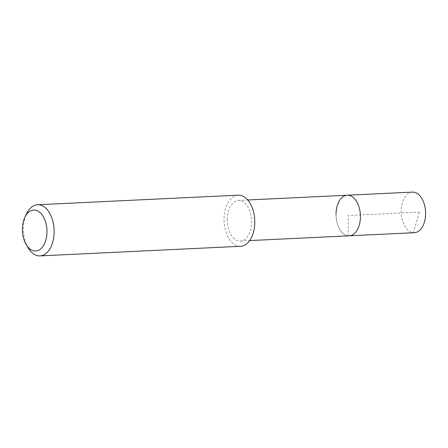 <?xml version="1.0" encoding="UTF-8"?>
<svg xmlns="http://www.w3.org/2000/svg" width="448" height="448" viewBox="0 0 448 448"><rect width="100%" height="100%" fill="white"/><g stroke="black" fill="none" stroke-linecap="round" stroke-linejoin="round"><path stroke-width="0.34" stroke-dasharray="2.24 1.68" d="M412.434 192.108A20.317 12.169 -92.7 0 0 401.212 211.428A20.317 12.169 -92.7 0 0 414.378 232.697M349.182 235.816A20.317 12.169 87.3 0 1 336.017 214.542A20.317 12.169 -92.7 0 0 349.182 235.816M227.209 219.75A20.317 12.169 87.3 0 1 238.431 200.435A20.317 12.169 87.3 0 1 251.597 221.704A20.317 12.169 87.3 0 1 240.374 241.018A20.317 12.169 87.3 0 1 227.209 219.75M347.245 195.227A20.317 12.169 -92.7 0 0 336.017 214.542M238.179 195.16A25.592 15.333 -92.7 0 0 224.039 219.498A25.592 15.333 -92.7 0 0 240.626 246.294M28.14 247.839A25.592 15.333 87.3 0 1 23.419 229.096A25.592 15.333 87.3 0 1 26.516 213.909M419.322 212.117L413.442 232.68L348.247 235.799L348.214 215.522L419.322 212.117M238.431 200.435L247.744 199.987M240.374 241.018L249.687 240.576"/><path stroke-width="0.67" d="M249.687 240.576L414.378 232.697A20.317 12.169 -92.7 0 0 425.6 213.377A20.317 12.169 -92.7 0 0 412.434 192.108L347.245 195.227A20.317 12.169 87.3 0 1 360.41 216.496A20.317 12.169 87.3 0 1 349.182 235.816A20.317 12.169 -92.7 0 0 360.41 216.496A20.317 12.169 -92.7 0 0 347.245 195.227A20.317 12.169 87.3 0 0 336.017 214.542M40.006 255.892L240.626 246.294A25.592 15.333 -92.7 0 0 254.766 221.956A25.592 15.333 -92.7 0 0 238.179 195.16L37.559 204.758A25.592 15.333 87.3 0 1 54.146 231.554A25.592 15.333 87.3 0 1 40.006 255.892A25.592 15.333 87.3 0 1 28.14 247.839L26.174 244.53A20.474 12.264 87.3 0 1 22.4 229.538A20.474 12.264 87.3 0 1 24.875 217.386A20.474 12.264 87.3 0 1 38.573 211.462A20.474 12.264 87.3 0 1 46.978 231.504A20.474 12.264 87.3 0 1 39.525 249.721A20.474 12.264 87.3 0 1 26.174 244.53M24.875 217.386L26.516 213.909A25.592 15.333 87.3 0 1 37.559 204.758M247.744 199.987L347.245 195.227"/></g></svg>
